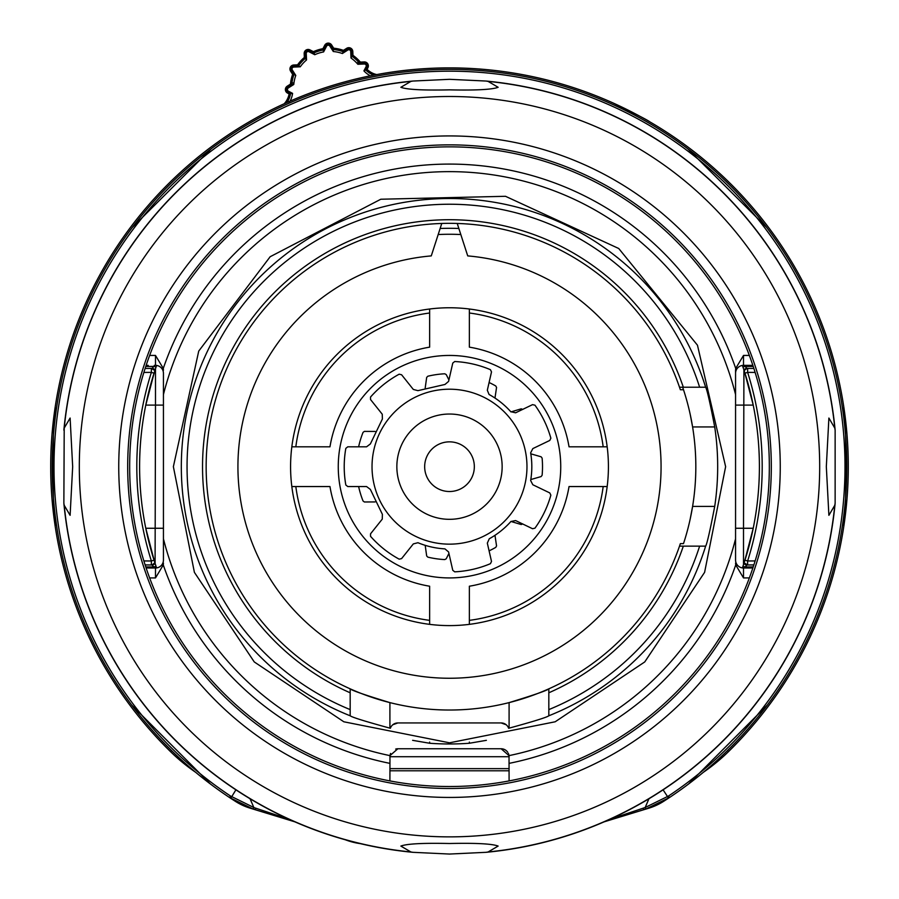 <?xml version="1.0" encoding="UTF-8"?>
<svg xmlns="http://www.w3.org/2000/svg" width="899" height="899" viewBox="0 0 899 899"><rect width="100%" height="100%" fill="white"/><g stroke="black" fill="none" stroke-linecap="round" stroke-linejoin="round"><path stroke-width="1.35" d="M389.908 770.791L509.092 770.791M154.325 567.988A312.077 312.077 0 0 1 153.976 566.966L156.044 566.269A309.897 309.897 0 0 1 155.493 564.651L155.932 565.932M155.493 368.714A309.897 309.897 0 0 1 156.044 367.095A309.897 309.897 0 0 1 156.493 365.769L156.606 365.443A7.945 7.945 0 0 1 163.438 373.321L163.438 405.101L155.493 405.101L155.493 368.714A309.897 309.897 0 0 1 156.044 367.095L153.976 366.399A312.077 312.077 0 0 1 154.325 365.365M750.766 365.365L743.507 365.365A7.945 7.945 0 0 0 735.562 373.321A7.945 7.945 0 0 1 742.394 365.443L742.507 365.769A309.897 309.897 0 0 1 742.956 367.095A309.897 309.897 0 0 1 743.507 368.714L743.068 367.433M743.507 564.651A309.897 309.897 0 0 1 742.956 566.269L743.9 563.426L742.956 566.269A309.897 309.897 0 0 1 742.507 567.595L742.394 567.921A7.945 7.945 0 0 1 735.562 560.043L735.562 528.264L743.507 528.264L743.507 564.651A309.897 309.897 0 0 1 742.956 566.269L745.024 566.966L753.216 566.898M753.216 366.466L745.024 366.399L747.08 368.399A3.978 3.978 90 0 0 743.911 369.938L743.507 528.264L753.216 528.264L744.597 561.291M753.868 368.455L747.665 368.399L747.631 372.366A312.683 312.683 0 0 1 747.631 560.987L744.968 560.156L743.911 563.426A3.978 3.978 -90 0 0 747.047 564.965L747.047 564.965A3.978 3.978 -90 0 1 747.047 564.965L745.024 566.966A312.077 312.077 0 0 1 744.675 567.988M389.908 768.634L509.092 768.634M154.864 562.729L156.044 566.269A309.897 309.897 0 0 0 156.493 567.595L146.144 567.988M145.784 566.898L153.976 566.966L151.92 564.965A3.978 3.978 -90 0 0 155.089 563.426L155.493 405.101L145.784 405.101L154.403 372.074M145.132 564.909L151.335 564.965L151.369 560.987A312.683 312.683 0 0 1 151.369 372.366L151.335 368.399L154.898 370.534L155.089 369.938A3.978 3.978 90 0 0 151.953 368.399L151.953 368.399A3.978 3.978 90 0 1 151.953 368.399L153.976 366.399L145.784 366.466M151.335 368.399L151.369 368.399A3.978 3.978 0 0 0 151.335 368.399L145.132 368.455M143.874 372.433L151.369 372.366L154.032 373.209L154.898 370.534M143.874 560.931L151.369 560.987L154.032 560.156A309.897 309.897 0 0 1 154.032 373.209M163.438 405.101L163.438 528.264L145.784 528.264L154.381 561.234M155.089 563.426L154.032 560.156M155.089 369.938L154.74 371.006M146.144 365.365L148.234 365.365M149.639 355.442L155.493 355.442L155.493 365.365L156.606 365.443M148.234 567.988L155.493 567.988A7.945 7.945 0 0 0 163.438 560.043L163.438 394.549A295.007 295.007 0 0 1 735.562 394.549L735.562 528.264M155.493 355.442L163.292 368.41L163.438 370.276M155.493 365.365A7.945 7.945 0 0 1 163.438 373.321A7.945 7.945 0 0 0 155.493 365.365M389.908 780.905L389.975 755.621L397.852 748.766L501.148 748.766A7.945 7.945 0 0 1 507.778 752.328A7.945 7.945 0 0 0 501.148 748.766L509.025 755.621A295.007 295.007 0 0 0 735.562 538.816L735.562 370.276L735.708 368.41L743.507 355.442L749.361 355.442M743.507 355.442L743.507 365.365L752.856 365.365M735.562 405.101L753.216 405.101L744.619 372.13M744.136 370.635L744.968 373.209A309.897 309.897 0 0 1 744.968 560.156M744.675 365.365A312.077 312.077 0 0 1 745.024 366.399L742.956 367.095L743.911 369.938M743.911 563.426L744.26 562.358M752.856 567.988L742.394 567.921M749.361 577.922L743.507 577.922L743.507 567.988L750.766 567.988M509.025 755.621A7.945 7.945 0 0 0 508.89 754.913A7.945 7.945 0 0 1 509.025 755.621L509.092 780.905M508.418 753.508A7.945 7.945 0 0 1 508.688 754.182A7.945 7.945 0 0 0 508.418 753.508M509.092 756.711A7.945 7.945 0 0 0 509.092 756.509A7.945 7.945 0 0 1 509.092 756.711L389.908 756.711A7.945 7.945 0 0 1 389.908 756.509A7.945 7.945 0 0 0 389.908 756.711M397.639 748.766A7.945 7.945 0 0 0 395.684 749.069A7.945 7.945 0 0 1 397.639 748.766M390.604 753.463A7.945 7.945 0 0 0 390.323 754.16A7.945 7.945 0 0 1 390.604 753.463M390.121 754.879A7.945 7.945 0 0 0 389.975 755.621A7.945 7.945 0 0 1 390.121 754.879M163.438 563.089L163.292 564.954L155.493 577.922L149.639 577.922M486.381 740.327L469.368 743.259A277.297 277.297 0 0 1 429.632 743.259L412.619 740.327M743.507 567.988A7.945 7.945 0 0 1 735.562 560.043A7.945 7.945 0 0 0 743.507 567.988M743.507 577.922L735.708 564.954L735.562 563.089M392.818 724.74L397.852 722.942L501.148 722.942L506.182 724.74M389.908 728.156C365.241 721.391 351.992 717.267 350.172 715.784A268.183 268.183 0 0 1 267.464 269.745A268.183 268.183 0 0 1 705.636 387.222L679.509 387.222L680.363 389.739L683.498 389.739A246.326 246.326 0 0 1 683.498 543.625L680.363 543.625L679.509 546.143A243.348 243.348 0 0 1 548.828 688.836L548.828 715.784C547.008 717.267 533.759 721.391 509.092 728.156L509.092 702.613C533.882 695.062 547.131 690.466 548.828 688.836A243.348 243.348 0 0 1 389.908 702.613L389.908 728.156A268.183 268.183 0 0 0 390.357 728.257A7.945 7.945 0 0 1 397.852 722.942M705.636 387.222C706.974 389.289 710.008 402.538 714.716 426.946A268.183 268.183 0 0 1 714.716 506.407C710.008 530.826 706.974 544.075 705.636 546.143A268.183 268.183 0 0 1 548.828 715.784M509.092 728.156A268.183 268.183 0 0 1 508.643 728.257A7.945 7.945 0 0 0 501.148 722.942M350.172 692.792A246.967 246.967 0 0 1 282.567 284.68A246.967 246.967 0 0 1 683.33 387.222L679.509 387.222A243.348 243.348 0 0 0 285.152 287.219A243.348 243.348 0 0 0 350.172 688.836C351.869 690.466 365.118 695.062 389.908 702.613A243.348 243.348 0 0 1 350.172 688.836L350.172 715.784M699.624 387.222A262.441 262.441 0 0 0 271.543 273.79A262.441 262.441 0 0 0 350.172 709.603M441.769 223.458L431.273 255.9A211.557 211.557 0 0 0 269.397 577.686A211.557 211.557 0 0 0 629.603 577.686A211.557 211.557 0 0 0 467.727 255.9L457.231 223.458M714.716 426.946L692.601 426.946L690.241 414.551M683.566 389.93L683.498 389.739A246.326 246.326 0 0 0 682.656 387.222M690.241 518.813L692.601 506.407L714.716 506.407M440.15 228.481A238.381 238.381 0 0 1 458.85 228.481M679.509 546.143L683.33 546.143L679.509 546.143M548.828 709.603A262.441 262.441 0 0 0 699.624 546.143L705.636 546.143M699.624 546.143L683.33 546.143A246.967 246.967 0 0 1 548.828 692.792M449.5 307.761A158.921 158.921 0 0 1 607.173 446.814L603.173 446.814L607.173 446.814A158.921 158.921 0 0 1 469.368 624.356L469.368 620.355L469.368 624.356A158.921 158.921 0 0 1 429.632 624.356L429.632 620.355L429.632 624.356A158.921 158.921 0 0 1 291.827 486.55L295.827 486.55A154.943 154.943 0 0 0 429.632 620.355L429.632 586.215A121.174 121.174 0 0 1 329.967 486.55L291.827 486.55A158.921 158.921 0 0 1 291.827 446.814L295.827 446.814L291.827 446.814A158.921 158.921 0 0 1 429.632 309.009L429.632 313.009L429.632 309.009A158.921 158.921 0 0 1 449.5 307.761M469.368 309.009L469.368 313.009L469.368 309.009M607.173 486.55L603.173 486.55A154.943 154.943 0 0 1 469.368 620.355L469.368 586.215A121.174 121.174 0 0 0 569.033 486.55L607.173 486.55M449.5 355.442A111.24 111.24 0 0 1 560.74 466.682A111.24 111.24 0 0 1 449.5 577.922A111.24 111.24 0 0 1 338.26 466.682A111.24 111.24 0 0 1 449.5 355.442M429.632 347.149L429.632 313.009A154.943 154.943 0 0 0 295.827 446.814L329.967 446.814A121.174 121.174 0 0 1 429.632 347.149M469.368 347.149L469.368 313.009A154.943 154.943 0 0 1 603.173 446.814L569.033 446.814A121.174 121.174 0 0 0 469.368 347.149M358.622 446.814A93.013 93.013 0 0 1 363.039 432.385L364.376 431.385L375.108 431.43M358.622 486.55A93.013 93.013 0 0 0 363.039 500.979L364.376 501.979L375.108 501.934M448.927 553.424L446.241 558.773L444.78 559.583A93.013 93.013 0 0 1 427.857 557.144L426.677 555.964L425.193 545.333M425.193 388.031L426.677 377.4L427.857 376.22A93.013 93.013 0 0 1 444.78 373.782L446.241 374.591L448.927 379.94M494.978 398.066L496.551 387.447L495.754 385.974A93.013 93.013 0 0 0 489.09 382.513M510.947 411.899L521.229 408.831L522.802 409.416M530.815 453.815L541.119 456.793L542.119 458.13A93.013 93.013 0 0 1 542.119 475.234L541.119 476.571L530.815 479.549M522.802 523.948L521.229 524.533L510.947 521.465M494.978 535.298L496.551 545.918L495.754 547.379A93.013 93.013 0 0 1 489.09 550.851M444.938 384.491L448.59 381.401L452.77 363.072L454.714 361.522A105.284 105.284 0 0 1 490.427 369.68L491.506 371.916L487.325 390.245L489.067 394.481A82.326 82.326 0 0 1 510.756 411.686L515.599 412.798L532.545 404.64L534.961 405.191A105.284 105.284 0 0 1 550.862 438.195L549.783 440.443L532.837 448.59L530.646 452.838A82.326 82.326 0 0 1 530.646 480.527L532.837 484.763L549.783 492.922L550.862 495.169A105.284 105.284 0 0 1 534.961 528.174L532.545 528.724L515.599 520.566L510.913 521.499A82.326 82.326 0 0 1 489.281 538.759L487.325 543.12L491.506 561.448L490.427 563.684A105.284 105.284 0 0 1 454.714 571.843L452.77 570.292L448.59 551.964L444.938 548.873A82.326 82.326 0 0 1 417.945 542.715L413.326 543.906L401.595 558.605L399.178 559.167A105.284 105.284 0 0 1 370.534 536.321L370.534 533.837L382.255 519.139L382.39 514.363L370.377 489.427L366.567 486.55L347.767 486.55L345.823 484.999A105.284 105.284 0 0 1 345.823 448.365L347.767 446.814L366.567 446.814L370.377 443.937L382.39 419.001L382.255 414.225L370.534 399.527L370.534 397.043A105.284 105.284 0 0 1 399.178 374.198L401.595 374.759L413.326 389.458L417.945 390.649L444.848 384.491M449.5 544.153A77.471 77.471 0 0 0 526.971 466.682A77.471 77.471 0 0 0 449.5 389.211A77.471 77.471 0 0 0 372.029 466.682A77.471 77.471 0 0 0 449.5 544.153M449.5 519.319A52.648 52.648 0 0 1 396.852 466.682A52.648 52.648 0 0 1 449.5 414.034A52.648 52.648 0 0 1 502.148 466.682A52.648 52.648 0 0 1 449.5 519.319M449.5 491.517A24.835 24.835 0 0 1 424.665 466.682A24.835 24.835 0 0 1 449.5 441.847A24.835 24.835 0 0 1 474.335 466.682A24.835 24.835 0 0 1 449.5 491.517M163.438 560.043A7.945 7.945 0 0 1 156.606 567.921A7.945 7.945 0 0 0 163.438 560.043A7.945 7.945 0 0 1 155.493 567.988L155.493 577.922M744.102 370.534L747.047 368.399M755.126 372.433L747.631 372.366L744.968 373.209M755.126 560.931L747.631 560.987L747.631 564.965A3.978 3.978 0 0 0 747.665 564.965L744.102 562.83M154.898 562.83L151.953 564.965M449.5 146.852A319.83 319.83 0 0 0 129.67 466.682A319.83 319.83 0 0 0 449.5 786.513A319.83 319.83 0 0 0 769.33 466.682A319.83 319.83 0 0 0 449.5 146.852M449.5 788.49A321.808 321.808 0 0 0 771.308 466.682A321.808 321.808 0 0 0 449.5 144.863A321.808 321.808 0 0 0 127.692 466.682A321.808 321.808 0 0 0 449.5 788.49M449.5 843.509C475.919 842.925 492.135 843.768 498.136 846.071L488.101 851.971L486.044 852.319L449.5 854.05L412.956 852.319L410.899 851.971L400.864 846.071C406.865 843.768 423.081 842.925 449.5 843.509M835.137 503.226L834.789 505.283L828.889 515.318L826.327 466.682L828.889 418.046L834.789 428.081L835.137 430.138L835.137 503.226A387.368 387.368 0 0 1 486.044 852.319M486.044 81.045L488.101 81.393L498.136 87.293C492.135 89.585 475.919 90.439 449.5 89.855C423.081 90.439 406.865 89.585 400.864 87.293L410.899 81.393L412.956 81.045L449.5 79.314L486.044 81.045A387.368 387.368 0 0 1 835.137 430.138M64.211 428.081L70.111 418.046L72.673 466.682L70.111 515.318L64.211 505.283L63.863 503.226L64.211 428.081A387.222 387.222 0 0 1 410.899 81.393M63.863 503.226A387.368 387.368 0 0 0 412.956 852.319M412.956 81.045A387.368 387.368 0 0 0 63.863 430.138M289.309 819.371L255.44 808.077L255.496 809.808L253.203 809.078L229.537 797.537A397.302 397.302 0 0 0 235.437 801.38A59.592 59.592 0 0 0 250.124 808.167L294.872 821.843L253.203 809.078L253.833 807.504L230.537 796.042A395.504 395.504 0 0 1 449.5 71.178A395.504 395.504 0 0 1 668.463 796.042L645.167 807.504L609.691 819.371M648.932 798.773L645.167 807.504L645.797 809.078L604.128 821.843L648.876 808.167A59.592 59.592 0 0 0 663.563 801.38A397.302 397.302 0 0 0 669.463 797.537L645.797 809.078L643.504 809.808L643.56 808.077M235.898 789.839L230.74 798.323L229.537 797.537A397.302 397.302 0 0 1 150.594 204.95A397.302 397.302 0 0 1 748.406 204.95A397.302 397.302 0 0 1 669.463 797.537L668.463 796.042M211.276 148.717L132.187 227.593M132.007 227.84L131.007 229.178M130.276 230.166L131.951 227.908M131.535 704.895L210.422 783.995M210.658 784.175L211.995 785.175M212.984 785.906L210.726 784.231M56.525 408.191C51.839 403.988 51.839 529.365 56.525 525.173M842.475 408.191C847.161 403.988 847.161 529.365 842.475 525.173M767.465 704.895L688.578 783.995M688.342 784.175L687.005 785.175M686.016 785.906L688.274 784.231M687.713 148.717L766.813 227.593M766.993 227.84L767.993 229.178M703.355 772.308A188.723 188.723 0 0 0 728.561 751.564A398.785 398.785 0 0 0 732.46 185.666A398.785 398.785 0 0 0 166.54 185.666A398.785 398.785 0 0 0 170.439 751.564A188.723 188.723 0 0 0 195.645 772.308M255.44 808.077L253.833 807.504L250.068 798.773M345.362 839.79A69.526 69.526 0 0 0 360.196 843.622M277.78 106.756L278.387 106.464M649.786 121.837C648.044 120.309 635.975 114.094 613.567 103.205M293.748 84.495L288.332 87.956A1.888 1.888 0 0 0 288.467 91.226L292.58 93.361L289.118 93.912L287.511 93.069A3.978 3.978 0 0 1 287.208 86.192L290.433 84.146L293.748 84.495L293.939 83.023L291.973 82.764A38.387 38.387 0 0 1 294.007 74.516L295.782 75.426A36.398 36.398 0 0 0 293.939 83.023L293.917 83.236M357.881 64.279L360.387 62.087L364.207 61.919A3.978 3.978 0 0 1 367.905 67.728L367.062 69.335L363.915 70.875L366.05 66.762A1.888 1.888 0 0 0 364.297 63.998L357.881 64.279L357.015 63.335A36.398 36.398 0 0 0 351.003 58.019L350.722 51.569A1.888 1.888 0 0 0 347.812 50.052L342.373 53.524L343.283 51.749A38.387 38.387 0 0 0 333.237 49.512L333.675 48.209A39.725 39.725 0 0 1 343.44 50.366L343.283 51.749M357.015 63.335L358.33 61.84A38.387 38.387 0 0 0 351.936 56.244L352.97 55.333A39.725 39.725 0 0 1 359.319 60.93L358.33 61.84L359.578 63.2M360.387 62.087L359.319 60.93M367.062 69.335A19.868 19.868 0 0 0 376.748 74.583M373.827 75.134L372.467 74.595A21.205 21.205 0 0 1 365.612 69.785M351.003 58.019L351.936 56.244M342.373 53.524A36.398 36.398 0 0 0 333.315 51.524L333.237 49.512M352.97 55.333L352.801 51.479A3.978 3.978 0 0 0 346.699 48.299L343.44 50.366M333.315 51.524L329.843 46.074A1.888 1.888 0 0 0 326.573 46.209L323.595 51.94L322.943 48.681L324.73 45.253A3.978 3.978 0 0 1 331.607 44.95L333.675 48.209M323.595 51.94A36.398 36.398 0 0 0 314.751 54.727L313.414 51.681A39.725 39.725 0 0 1 322.943 48.681M314.751 54.727L309.02 51.749A1.888 1.888 0 0 0 306.256 53.502L306.537 59.963L304.345 57.457L304.177 53.592A3.978 3.978 0 0 1 309.986 49.895L313.414 51.681M306.537 59.963A36.398 36.398 0 0 0 300.277 66.796L297.591 64.829A39.725 39.725 0 0 1 304.345 57.457M294.007 74.516L292.636 74.359L290.557 71.1A3.978 3.978 0 0 1 293.737 64.998L297.591 64.829M292.636 74.359A39.725 39.725 0 0 0 290.635 82.584L290.433 84.146M290.557 93.451A21.205 21.205 0 0 1 287.714 101.317L286.916 102.542M284.196 103.767A19.868 19.868 0 0 0 289.118 93.912M156.044 566.269A309.897 309.897 0 0 1 155.493 564.651M742.956 367.095A309.897 309.897 0 0 1 743.507 368.714M747.665 564.965L753.868 564.909M163.292 368.41A302.615 302.615 0 0 1 735.708 368.41M735.562 373.321A7.945 7.945 0 0 1 742.394 365.443M163.438 538.816A295.007 295.007 0 0 0 389.975 755.621M389.908 763.363A302.615 302.615 0 0 1 163.292 564.954M735.708 564.954A302.615 302.615 0 0 1 509.092 763.363M429.632 742.091L429.632 743.259M469.368 742.091L469.368 743.259M460.816 234.538A232.425 232.425 0 0 0 438.184 234.538M449.5 135.929A330.753 330.753 0 0 0 118.747 466.682A330.753 330.753 0 0 0 449.5 797.435A330.753 330.753 0 0 0 780.253 466.682A330.753 330.753 0 0 0 449.5 135.929M449.5 96.496A370.186 370.186 0 0 0 79.314 466.682A370.186 370.186 0 0 0 449.5 836.868A370.186 370.186 0 0 0 819.686 466.682A370.186 370.186 0 0 0 449.5 96.496M834.789 505.283A387.222 387.222 0 0 1 488.101 851.971M488.101 81.393A387.222 387.222 0 0 1 834.789 428.081M64.211 505.283A387.222 387.222 0 0 0 410.899 851.971M663.102 789.839L667.564 796.626A29.802 0.955 -122.8 0 1 668.26 798.323L669.463 797.537M229.537 797.537L230.537 796.042M727.516 750.508L728.561 751.564M171.484 750.508L170.439 751.564M288.332 87.956L287.792 87.113A2.888 2.888 0 0 0 288.017 92.103L290.815 93.563M288.467 91.226L287.511 93.069M370.399 75.819A23.194 23.194 0 0 1 363.915 70.875M292.58 93.361A23.194 23.194 0 0 1 290.096 101.138M300.277 66.796L293.827 67.077A1.888 1.888 0 0 0 292.31 69.976L295.782 75.426M364.297 63.998L364.252 63.009L359.229 63.222M364.207 61.919L364.252 63.009A2.888 2.888 0 0 1 366.938 67.223L365.477 70.032M351.936 56.581L351.711 51.524A2.888 2.888 0 0 0 347.284 49.22L343.013 51.94M350.722 51.569L352.801 51.479M347.812 50.052L346.699 48.299M333.405 49.805L330.686 45.534A2.888 2.888 0 0 0 325.696 45.748L323.359 50.243M331.607 44.95L329.843 46.074M326.573 46.209L324.73 45.253M323.494 49.939A38.387 38.387 0 0 0 313.684 53.041M313.976 53.21L309.481 50.861A2.888 2.888 0 0 0 305.267 53.547L305.491 58.615M309.986 49.895L309.02 51.749M306.256 53.502L304.177 53.592M305.458 58.278A38.387 38.387 0 0 0 298.513 65.863M298.839 65.863L293.782 66.088A2.888 2.888 0 0 0 291.478 70.515L294.198 74.786M293.737 64.998L293.827 67.077M292.31 69.976L290.557 71.1M290.635 82.584L291.973 82.764L291.726 84.585M292.029 84.416L287.792 87.113L287.208 86.192M289.411 102.351L287.714 101.317M372.074 75.482L372.467 74.595M366.05 66.762L367.905 67.728M151.953 368.399L151.369 368.399M747.047 564.965L747.631 564.965M725.628 466.682L704.602 572.348L644.752 661.934L555.177 721.785L449.511 742.81L343.834 721.785L254.26 661.934L194.398 572.36L173.372 466.682L198.735 351.082L270.172 256.721L380.828 199.23L505.496 196.297L618.737 248.506L697.467 345.205L725.628 466.682"/></g></svg>
